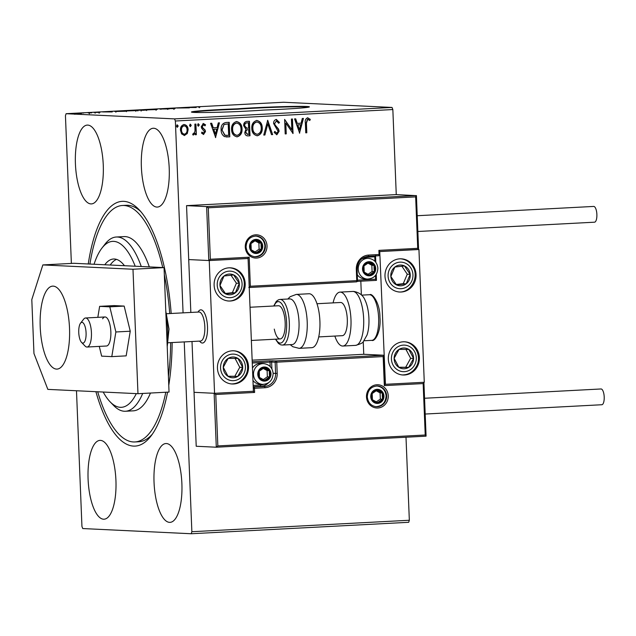 <?xml version="1.0" encoding="UTF-8"?>
<svg xmlns="http://www.w3.org/2000/svg" width="636" height="636" viewBox="0 0 636 636"><rect width="100%" height="100%" fill="white"/><g stroke="black" fill="none" stroke-linecap="round" stroke-linejoin="round"><path stroke-width="0.95" d="M167.586 392.142A122.549 43.097 87 0 1 150.788 436.288A122.549 43.097 87 0 1 133.568 446.106A122.549 43.097 87 0 1 95.901 391.681M88.245 263.98A122.549 43.097 87 0 1 123.742 201.342A122.549 43.097 87 0 1 138.847 209.459A122.549 43.097 87 0 1 171.179 313.484M140.62 211.406A118.391 41.634 -93 0 0 127.788 205.285A118.391 41.634 -93 0 0 126.31 205.293L122.43 205.492A118.391 41.634 87 0 1 162.737 267.541M194.107 112.413A41.539 1.375 -2.3 0 0 263.511 110.076A41.539 1.375 -2.3 0 0 309.406 106.864A41.539 1.375 -2.3 0 0 282.94 106.641A41.539 1.375 -2.3 0 0 237.331 108.82A41.539 1.375 -2.3 0 0 191.436 112.031A41.539 1.375 -2.3 0 0 194.107 112.413M153.713 128.249A39.464 13.881 -93 0 0 153.22 128.249A39.464 13.881 -93 0 0 141.407 167.689A39.464 13.881 -93 0 0 156.877 207.074A39.464 13.881 -93 0 0 157.37 207.066A39.464 13.881 -93 0 0 169.192 167.626A39.464 13.881 -93 0 0 153.713 128.249M100.424 440.382A39.464 13.881 -93 0 0 99.932 440.382A39.464 13.881 -93 0 0 88.118 479.822A39.464 13.881 -93 0 0 103.589 519.207A39.464 13.881 -93 0 0 104.081 519.199A39.464 13.881 -93 0 0 115.903 479.759A39.464 13.881 -93 0 0 100.424 440.382M166.378 443.538A39.464 13.881 -93 0 0 165.885 443.538A39.464 13.881 -93 0 0 154.071 482.978A39.464 13.881 -93 0 0 169.542 522.363A39.464 13.881 -93 0 0 170.035 522.363A39.464 13.881 -93 0 0 181.856 482.915A39.464 13.881 -93 0 0 166.378 443.538M87.76 125.093A39.464 13.881 -93 0 0 87.267 125.093A39.464 13.881 -93 0 0 75.453 164.533A39.464 13.881 -93 0 0 90.932 203.91A39.464 13.881 -93 0 0 91.417 203.91A39.464 13.881 -93 0 0 103.239 164.47A39.464 13.881 -93 0 0 87.76 125.093M184.241 341.914L191.865 531.712L409.338 520.256L408.686 522.299L191.213 533.747L82.76 528.556L81.941 526.449L76.487 390.75M71.375 263.423L65.444 115.744L66.096 113.701L174.55 118.892L392.022 107.444L392.841 109.551L396.26 194.6L186.547 205.643L190.84 312.451M183.764 124.505C186.38 124.998 187.731 126.747 187.827 129.76L186.96 133.576L184.504 135.5L181.618 133.902L180.449 130.181C180.298 127.168 181.506 125.284 184.058 124.513C186.674 125.006 188.025 126.763 188.121 129.776L187.254 133.592L184.146 135.5M193.36 135.023L192.684 134.705L193.137 133.552L193.606 133.711L194.998 131.35L194.878 124.131L195.92 124.076L196.349 134.689L195.3 134.745L195.236 133.178L193.416 135.023M193.137 133.552L193.606 133.711M203.433 124.791L202.017 126.556L202.304 127.558L204.784 129.975L205.182 131.588L203.6 134.49L201.525 133.091L202.097 132.145L203.48 133.194L204.434 131.716L201.676 128.305L201.262 126.683L203.345 123.503L205.555 124.823L204.999 125.841L203.52 124.799L202.312 126.572L202.598 127.574L205.078 129.99L205.476 131.604L203.441 134.49M201.803 132.137L203.48 133.194M226.042 122.494L229.206 122.327L229.787 136.843L224.476 136.597C222.203 135.078 221.09 132.829 221.121 129.839C220.803 125.658 222.441 123.209 226.042 122.494M249.129 121.277L249.71 135.77L248.08 135.881C246.005 135.881 244.916 134.737 244.804 132.447L245.957 129.291L243.66 125.697C243.58 123.297 244.59 121.866 246.704 121.404L249.415 121.261L250.004 135.778L247.539 135.889M267.716 120.299L272.653 134.586L271.516 134.649L267.772 123.805L264.91 134.999L263.765 135.055L267.716 120.299M291.415 119.051L292.457 118.996L293.045 133.512L285.81 123.042L286.248 133.87L285.198 133.926L284.618 119.409L291.852 129.855L291.415 119.051M307.649 117.819L310.288 119.361L309.804 120.506L307.721 119.314L306.425 123.13L306.806 132.789L305.765 132.845L305.367 123.042C304.843 120.427 305.606 118.686 307.649 117.819L307.896 117.827M308.42 119.481L307.427 119.298L306.131 123.114L306.806 132.789M392.841 109.551L175.369 121.007L183.073 312.856M405.999 437.226L409.338 520.256M299.667 133.162L294.555 118.884L295.692 118.829L297.274 123.408L301.09 123.201L302.299 118.479L303.436 118.415L299.484 133.155M276.318 119.473L279.506 122.486L278.687 123.265L276.453 120.959L274.657 123.519L275.054 124.926L278.528 129.044L279.156 131.223L276.867 134.737L274.14 132.423L274.919 131.485L276.819 133.25L278.115 131.342L273.607 123.551C273.544 121.373 274.442 120.013 276.318 119.473L276.557 119.473M276.374 120.951L274.657 123.519M274.362 123.503L274.76 124.91L278.234 129.029L278.862 131.207L276.644 134.737M274.625 131.469L276.819 133.25M256.411 120.49C259.997 121.214 261.841 123.646 261.96 127.78C262.207 131.922 260.585 134.578 257.111 135.754L257.397 135.762C253.764 135.063 251.904 132.614 251.8 128.416C251.57 124.274 253.2 121.635 256.705 120.506C260.291 121.23 262.135 123.662 262.255 127.796C262.501 131.938 260.879 134.594 257.397 135.762L256.904 135.762M256.705 120.506L257.175 120.506M236.202 121.556C239.78 122.279 241.632 124.712 241.744 128.846C241.99 132.988 240.376 135.643 236.894 136.812L237.188 136.827C233.555 136.12 231.687 133.671 231.584 129.482C231.353 125.34 232.991 122.7 236.489 121.571C240.074 122.295 241.926 124.728 242.038 128.862C242.284 132.996 240.662 135.659 237.188 136.827L236.695 136.827M236.489 121.571L236.958 121.571M215.676 137.591L210.556 123.305L211.701 123.249L213.283 127.828L217.099 127.629L218.307 122.899L219.444 122.843L215.493 137.583M198.345 126.174L197.534 125.022L198.353 123.766L199.275 124.926L198.384 126.182M190.323 126.604L189.512 125.443L190.339 124.187L191.253 125.348L190.371 126.604M177.253 127.287L176.442 126.127L177.269 124.871L178.191 126.039L177.301 127.295M74.126 113.613L81.798 113.208L73.657 113.55M87.951 112.699L91.695 112.874L87.951 112.803M88.611 113.049L89.286 112.882M94.192 112.469L100.019 112.349L93.929 112.437M98.485 112.524L98.985 112.405M95.893 112.318L95.225 112.477M115.37 111.507L126.365 111.189L114.655 111.419M136.979 110.266L146.574 110.123L136.629 110.219M159.739 108.915L169.232 108.931L159.747 109.034M183.446 107.667L189.401 107.874L176.649 108.025L183.446 107.667M199.974 107.079L198.877 107.023C197.526 106.999 197.756 106.928 199.561 106.808L200.101 106.832M198.877 107.023C197.526 106.999 197.756 106.928 199.561 106.808L199.569 106.872M66.096 113.701L283.569 102.253L392.022 107.444M196.238 107.516L186.579 107.508L195.467 107.039L196.238 107.516M174.789 108.629L166.751 108.676L175.083 108.573M167.642 109.424L167.809 108.684M173.04 108.748L173.763 108.589M156.543 109.567L146.105 109.893L157.219 109.432M146.105 109.893L145.421 109.805M136.327 110.632L125.888 110.958L137.01 110.497M125.888 110.958L125.205 110.871M112.246 111.936L102.587 111.928L111.475 111.459L112.246 111.936M91.624 112.572L91.179 112.604M89.875 112.636L90.328 112.636M83.61 113.001L83.165 113.033M81.861 113.057L82.306 113.057M70.54 113.685L70.095 113.717M68.791 113.741L69.237 113.749M172.157 342.55A122.549 43.097 87 0 1 168.771 385.36M191.213 533.747L191.865 531.712M175.369 121.007L174.55 118.892M137.289 441.758A118.391 41.634 -93 0 0 138.759 441.75A118.391 41.634 -93 0 0 152.354 434.165M308.937 107.087A41.539 1.375 -2.3 0 0 279.991 107.142A41.539 1.375 -2.3 0 0 237.347 109.233L237.331 108.82M237.347 109.233A41.539 1.375 -2.3 0 0 191.921 112.222M195.483 107.524L195.467 107.039M191.73 107.452L194.918 107.46L191.73 107.516M160.908 109.376L160.892 108.979M146.622 110.592L146.59 109.766L155.494 109.4L147.155 109.925M156.082 110.298L156.051 109.471L155.494 109.4M143.919 110.211L141.287 110.274L143.919 110.266M141.287 110.346L141.105 111.077M142.305 110.084L138.02 110.211L142.305 110.131M138.028 110.274L137.853 111.006M126.413 111.658L126.381 110.831L135.277 110.465L126.938 110.99M135.873 111.364L135.842 110.537L135.277 110.465M124.791 111.221L116.412 111.451L124.791 111.276M116.42 111.539L116.921 111.236M111.491 111.944L111.475 111.459M107.738 111.872L110.926 111.88L107.738 111.936M74.833 114.337L74.802 113.51L80.748 113.264L75.175 113.637M81.162 114.146L80.748 113.264M306.52 132.773L305.765 132.813M307.363 117.811L310.288 119.361M309.994 119.345L309.581 120.315M308.126 119.473L307.427 119.298L308.126 119.473M295.406 118.837L297.274 123.408M303.141 118.431L299.421 132.972M300.701 124.72L297.489 124.855L299.437 129.672L300.701 124.72L297.783 124.871L299.437 129.672M292.17 119.011L292.751 133.409M286.248 133.87L285.81 123.042M285.954 133.862L285.198 133.902M284.618 119.473L291.852 129.855M276.024 119.457L279.506 122.486M279.212 122.47L278.592 123.058M267.494 120.49L272.653 134.586M272.359 134.578L271.508 134.617M264.91 134.999L267.772 123.805M264.616 134.983L263.773 135.023M257.016 121.993L256.507 121.977C253.669 122.883 252.349 125.006 252.556 128.353C252.635 131.676 254.122 133.647 257 134.268L257.294 134.276C260.1 133.321 261.404 131.183 261.205 127.86C261.126 124.553 259.655 122.597 256.801 121.993C253.963 122.891 252.643 125.022 252.85 128.369C252.929 131.692 254.408 133.663 257.294 134.276M246.156 128.13L248.652 128.202L248.43 122.804L246.943 122.851C245.281 122.915 244.439 123.837 244.415 125.626L246.156 128.13L247.007 128.234M248.708 129.696L247.881 129.704C246.315 129.776 245.544 130.658 245.552 132.352L247.523 134.387L248.899 134.347L248.708 129.696L248.175 129.72C246.609 129.792 245.83 130.674 245.846 132.368L247.809 134.403M244.415 125.626L246.895 128.234M246.943 122.851L247.237 122.867C245.576 122.931 244.733 123.853 244.701 125.642M248.43 122.804L247.237 122.867M236.799 123.05L236.298 123.042C233.46 123.941 232.14 126.071 232.339 129.418C232.418 132.741 233.905 134.713 236.791 135.325M232.339 129.418L232.633 129.426C232.712 132.757 234.199 134.729 237.077 135.341L236.632 135.333M236.298 123.042L236.584 123.058C233.746 123.956 232.434 126.079 232.633 129.426M237.077 135.341C239.891 134.387 241.195 132.248 240.996 128.925C240.909 125.618 239.446 123.662 236.584 123.058L236.664 123.042M228.912 122.343L229.787 136.843M229.493 136.835L226.193 136.955M224.675 135.182L228.682 135.412L228.221 123.869L224.023 124.433L221.877 129.776L224.675 135.182L226.337 135.452M221.877 129.776L224.969 135.198M224.023 124.433L222.171 129.792M228.221 123.869L224.309 124.449M211.414 123.265L213.283 127.828M219.142 122.851L215.429 137.392M216.709 129.14L213.497 129.283L215.445 134.093L216.709 129.14L213.783 129.291L215.445 134.093M203.051 123.487L205.555 124.823M205.261 124.807L204.824 125.602M198.058 123.75L199.275 124.926M198.981 124.91L198.154 126.166M195.626 124.092L196.349 134.689M196.055 134.673L195.3 134.713M193.201 135.015L195.236 133.178M190.045 124.171L191.253 125.348M190.967 125.332L190.14 126.588M184.209 125.817L183.82 125.809C181.936 126.429 181.061 127.86 181.204 130.102C181.252 132.36 182.238 133.719 184.162 134.18M181.204 130.102L181.499 130.118C181.538 132.368 182.524 133.727 184.456 134.196L184.098 134.18M183.82 125.809L184.114 125.817C182.23 126.437 181.355 127.876 181.499 130.118M184.456 134.196C186.332 133.536 187.207 132.073 187.071 129.824C187.032 127.574 186.046 126.238 184.114 125.817L184.074 125.809M176.975 124.863L178.191 126.039M177.897 126.023L177.07 127.279M198.05 312.069A16.616 5.843 87 0 1 200.769 309.843A16.616 5.843 87 0 1 200.976 309.843A16.616 5.843 87 0 1 207.487 326.427A16.616 5.843 87 0 1 202.51 343.035A16.616 5.843 87 0 1 202.304 343.035A16.616 5.843 87 0 1 199.577 341.111M228.984 267.828A16.616 15.542 -87.3 0 1 230.447 267.828A16.616 15.542 -87.3 0 1 245.202 284.387A16.616 15.542 -87.3 0 1 230.319 301.019A16.616 15.542 -87.3 0 1 228.857 301.019A16.616 15.542 -87.3 0 1 214.101 284.459A16.616 15.542 -87.3 0 1 228.984 267.828M233.65 383.985A16.616 15.542 92.7 0 0 248.533 367.354A16.616 15.542 92.7 0 0 233.778 350.794A16.616 15.542 92.7 0 0 232.315 350.802A16.616 15.542 92.7 0 0 217.433 367.433A16.616 15.542 92.7 0 0 232.188 383.993A16.616 15.542 92.7 0 0 233.65 383.985M214.563 393.31L209.236 260.553L248.072 258.51L253.398 391.259L214.563 393.31L194.044 392.325L196.214 446.257L216.296 447.219L214.125 393.286L194.044 392.325L192.008 341.508M248.072 258.51L208.831 260.529M209.236 260.553L188.717 259.567L208.791 260.529L206.628 206.605L186.547 205.643M404.52 374.994A16.616 15.542 -87.3 0 1 403.065 374.994A16.616 15.542 -87.3 0 1 388.31 358.434A16.616 15.542 -87.3 0 1 403.192 341.802A16.616 15.542 -87.3 0 1 404.655 341.802A16.616 15.542 -87.3 0 1 419.402 358.362A16.616 15.542 -87.3 0 1 404.52 374.994M399.861 258.828A16.616 15.542 92.7 0 0 384.979 275.46A16.616 15.542 92.7 0 0 399.726 292.019A16.616 15.542 92.7 0 0 401.189 292.019A16.616 15.542 92.7 0 0 416.071 275.388A16.616 15.542 92.7 0 0 401.316 258.828A16.616 15.542 92.7 0 0 399.861 258.828M380.105 251.554L418.941 249.511L424.276 382.268L385.44 384.311L379.748 251.538L418.575 249.423L416.421 195.65L396.26 194.6M214.125 393.286L215.779 394.487L217.846 445.931L425.222 435.016L423.155 383.572L384.327 385.615L383.158 356.573L383.834 355.246L363.752 354.284L363.243 341.651M361.367 294.905L360.819 281.192M418.941 249.511L379.748 251.53M78.737 330.784A10.383 3.649 -93 0 0 81.551 342.399A10.383 3.649 -93 0 0 86.099 334.647A10.383 3.649 -93 0 0 84.334 324.63A10.383 3.649 -93 0 0 80.541 323.175A10.383 3.649 -93 0 0 78.737 330.784M80.541 323.175L83.674 319.153A14.541 5.112 87 0 1 85.534 317.992A14.541 5.112 87 0 1 91.457 335.22A14.541 5.112 87 0 1 87.068 347.033A14.541 5.112 87 0 1 85.089 346.071L81.551 342.399M168.158 342.764L200.459 341.063A14.541 5.112 -93 0 0 204.856 329.249A14.541 5.112 -93 0 0 198.933 312.022L166.624 313.723M197.939 312.077L198.639 311.179A16.616 5.843 87 0 1 200.769 309.843A16.616 5.843 87 0 1 207.527 329.535A16.616 5.843 87 0 1 202.51 343.035A16.616 5.843 87 0 1 200.261 341.93L199.466 341.111M363.752 354.284L252.15 360.167M217.846 445.931L216.312 447.219L426.001 436.177L216.312 447.219M252.961 391.243L254.615 392.444L215.779 394.487M425.222 435.016L426.08 436.105L423.902 382.284M423.155 383.572L423.83 382.244M384.327 385.615L385.082 384.382L383.834 355.246L276.262 360.914L269.537 360.827A1.248 0.437 87 0 1 270.022 362.091L252.269 363.029M418.504 249.487L417.725 248.326L415.658 196.89L416.334 195.562L206.628 206.605L208.282 207.805L210.349 259.25L208.791 260.529L247.643 258.486L249.185 257.198L250.353 286.24L248.795 287.528M379.684 251.538L379.867 254.448L379.056 254.519L378.889 250.369L417.725 248.326M379.668 251.538L378.889 250.369M357.543 280.158L375.661 279.204L376.448 280.365L376.274 274.339M374.946 268.456A6.233 5.827 92.7 0 0 374.04 265.387A6.233 5.827 92.7 0 0 368.872 262.541A6.233 5.827 92.7 0 0 363.951 265.92A6.233 5.827 92.7 0 0 364.205 272.144A6.233 5.827 92.7 0 0 369.373 274.99A6.233 5.827 92.7 0 0 374.294 271.612A6.233 5.827 92.7 0 0 374.946 268.456M374.071 268.495L374.04 265.387L368.872 262.541L363.951 265.92L364.205 272.144L369.373 274.99L374.294 271.612L374.071 268.495M357.329 274.68A10.383 9.715 92.7 0 0 364.73 278.95L367.457 279.085A10.383 9.715 -87.3 0 1 358.243 269.219A10.383 9.715 -87.3 0 1 368.451 258.335L365.724 258.2A10.383 9.715 92.7 0 0 361.534 258.995M368.037 274.291L372.092 271.5L371.845 265.284L367.95 263.137M372.092 271.5L374.294 271.612M371.845 265.284L374.04 265.387M270.213 373.745A6.233 5.827 92.7 0 0 269.306 370.677A6.233 5.827 92.7 0 0 264.131 367.831A6.233 5.827 92.7 0 0 259.218 371.209A6.233 5.827 92.7 0 0 259.464 377.434A6.233 5.827 92.7 0 0 264.632 380.28A6.233 5.827 92.7 0 0 269.553 376.902A6.233 5.827 92.7 0 0 270.213 373.745M269.33 373.785L269.306 370.677L264.131 367.831L259.218 371.209L259.464 377.434L264.632 380.28L269.553 376.902L269.33 373.785M252.969 380.495A10.383 9.715 92.7 0 0 259.989 384.239L262.716 384.375A10.383 9.715 -87.3 0 1 253.502 374.509A10.383 9.715 -87.3 0 1 263.709 363.625L260.983 363.498A10.383 9.715 92.7 0 0 252.468 368.053M263.304 379.581L267.359 376.798L267.104 370.573L263.209 368.427M267.359 376.798L269.553 376.902M267.104 370.573L269.306 370.677M383.19 396.069A6.233 5.827 92.7 0 0 382.284 393A6.233 5.827 92.7 0 0 377.108 390.154A6.233 5.827 92.7 0 0 372.195 393.533A6.233 5.827 92.7 0 0 372.442 399.75A6.233 5.827 92.7 0 0 377.609 402.596A6.233 5.827 92.7 0 0 382.53 399.225A6.233 5.827 92.7 0 0 383.19 396.069M382.308 396.109L382.284 393L377.108 390.154L372.195 393.533L372.442 399.75L377.609 402.596L382.53 399.225L382.308 396.109M376.281 401.896L380.336 399.114L380.082 392.897L376.186 390.75M380.336 399.114L382.53 399.225M380.082 392.897L382.284 393M261.968 246.132A6.233 5.827 92.7 0 0 261.062 243.063A6.233 5.827 92.7 0 0 255.895 240.217A6.233 5.827 92.7 0 0 250.974 243.596A6.233 5.827 92.7 0 0 251.228 249.821A6.233 5.827 92.7 0 0 256.395 252.667A6.233 5.827 92.7 0 0 261.317 249.288A6.233 5.827 92.7 0 0 261.968 246.132M261.094 246.172L261.062 243.063L255.895 240.217L250.974 243.596L251.228 249.821L256.395 252.667L261.317 249.288L261.094 246.172M255.06 251.967L259.114 249.185L258.868 242.96L254.972 240.813M259.114 249.185L261.317 249.288M258.868 242.96L261.062 243.063M224.627 362.146A10.383 9.715 92.7 0 0 223.268 367.33A10.383 9.715 92.7 0 0 228.022 376.353A10.383 9.715 92.7 0 0 237.737 376.417A10.383 9.715 92.7 0 0 242.698 367.457A10.383 9.715 92.7 0 0 237.944 358.434A10.383 9.715 92.7 0 0 228.229 358.37A10.383 9.715 92.7 0 0 224.627 362.146M225.645 362.846L223.268 367.33L228.022 376.353L237.737 376.417L242.698 367.457L237.944 358.434L228.229 358.37L225.645 362.846M227.95 376.234L234.811 376.274L239.772 367.314L235.074 358.41M234.811 376.274L237.737 376.417M239.772 367.314L242.698 367.457M395.505 353.155A10.383 9.715 92.7 0 0 394.137 358.338A10.383 9.715 92.7 0 0 398.891 367.362A10.383 9.715 92.7 0 0 408.614 367.417A10.383 9.715 92.7 0 0 413.575 358.458A10.383 9.715 92.7 0 0 408.821 349.434A10.383 9.715 92.7 0 0 399.098 349.371A10.383 9.715 92.7 0 0 395.505 353.155M396.522 353.847L394.137 358.338L398.891 367.362L408.614 367.417L413.575 358.458L408.821 349.434L399.098 349.371L396.522 353.847M398.828 367.234L405.681 367.282L410.641 358.314L405.951 349.41M405.681 367.282L408.614 367.417M410.641 358.314L413.575 358.458M408.423 269.322A10.383 9.715 92.7 0 0 404.536 265.943A10.383 9.715 92.7 0 0 394.869 267.025A10.383 9.715 92.7 0 0 390.854 276.509A10.383 9.715 92.7 0 0 396.514 284.912A10.383 9.715 92.7 0 0 406.181 283.831A10.383 9.715 92.7 0 0 410.196 274.347A10.383 9.715 92.7 0 0 408.423 269.322M407.271 270.141L404.536 265.943L394.869 267.025L390.854 276.509L396.514 284.912L406.181 283.831L410.196 274.347L407.271 270.141M396.204 284.475L403.248 283.688L407.263 274.203L401.888 266.222M403.248 283.688L406.181 283.831M407.263 274.203L410.196 274.347M237.554 278.322A10.383 9.715 92.7 0 0 233.666 274.935A10.383 9.715 92.7 0 0 223.991 276.016A10.383 9.715 92.7 0 0 219.977 285.5A10.383 9.715 92.7 0 0 225.637 293.904A10.383 9.715 92.7 0 0 235.312 292.822A10.383 9.715 92.7 0 0 239.319 283.338A10.383 9.715 92.7 0 0 237.554 278.322M236.393 279.132L233.666 274.935L223.991 276.016L219.977 285.5L225.637 293.904L235.312 292.822L239.319 283.338L236.393 279.132M225.327 293.474L232.379 292.687L236.393 283.203L231.019 275.221M232.379 292.687L235.312 292.822M236.393 283.203L239.319 283.338M352.718 291.447L353.783 291.439C359.491 292.488 363.291 295.494 365.167 300.454A22.848 8.037 87 0 1 366.996 335.108L363.402 341.476C363.196 342.717 360.58 344.012 355.556 345.372A27.006 9.492 -93 0 0 363.641 318.39A27.006 9.492 -93 0 0 353.052 291.447A27.006 9.492 -93 0 0 352.718 291.447L340.029 292.115A27.006 9.492 87 0 1 340.363 292.115A27.006 9.492 87 0 1 350.953 319.057A27.006 9.492 87 0 1 342.868 346.04A27.006 9.492 87 0 1 342.526 346.04A27.006 9.492 87 0 1 334.846 336.062M316.974 303.73L340.57 302.482A16.616 5.843 87 0 1 340.777 302.482A16.616 5.843 87 0 1 347.296 319.065A16.616 5.843 87 0 1 342.319 335.673A16.616 5.843 87 0 1 342.112 335.673M333.097 302.879A27.006 9.492 87 0 1 340.029 292.115M282.456 345.062L292.163 344.553A22.848 8.037 -93 0 0 297.879 312.443A22.848 8.037 -93 0 0 289.762 298.92L280.047 299.429A22.848 8.037 87 0 1 288.172 312.952A22.848 8.037 87 0 1 282.456 345.062L280.738 344.839L278.481 343.496L275.483 339.187M274.275 329.106A16.616 5.843 -93 0 0 280.182 338.94A16.616 5.843 -93 0 0 284.34 315.591A16.616 5.843 -93 0 0 278.433 305.757L250.028 307.252M299.103 348.345L311.799 347.677A27.006 9.492 -93 0 0 318.557 309.732A27.006 9.492 -93 0 0 308.961 293.752L296.265 294.42A27.006 9.492 87 0 1 305.86 310.4A27.006 9.492 87 0 1 299.103 348.345L292.806 346.723L290.223 344.656M600.909 388.978A7.894 2.775 87 0 1 601.004 388.97A7.894 2.775 87 0 1 601.107 388.97A7.894 2.775 87 0 1 604.2 396.84A7.894 2.775 87 0 1 601.839 404.735A7.894 2.775 87 0 1 601.736 404.735M417.224 215.723L593.674 206.43A7.894 2.775 87 0 1 596.878 214.443A7.894 2.775 87 0 1 594.501 222.195L417.86 231.496M87.068 347.033L106.482 346.008A14.541 5.112 -93 0 0 108.788 344.187A14.541 5.112 -93 0 0 110.489 327.723A14.541 5.112 -93 0 0 104.956 316.966A14.541 5.112 -93 0 0 102.65 318.795M99.28 346.389L101.641 356.136L111.793 356.621L126.166 355.866L130.245 331.221L124.163 306.083L114.011 305.598L99.637 306.353L97.825 317.348M111.793 356.621L115.871 331.976L130.245 331.221M115.871 331.976L109.797 306.838L124.163 306.083M109.797 306.838L99.637 306.353M53.201 286.128A41.539 14.604 -93 0 0 52.685 286.128A41.539 14.604 -93 0 0 40.243 327.643A41.539 14.604 -93 0 0 56.532 369.095A41.539 14.604 -93 0 0 57.049 369.095A41.539 14.604 -93 0 0 69.491 327.58A41.539 14.604 -93 0 0 53.201 286.128M132.98 269.243L42.843 264.926L31.8 299.596L33.962 353.521L47.843 389.383L137.972 393.7L132.98 269.243L164.048 267.605L73.911 263.288L42.843 264.926M137.972 393.7L169.041 392.062L164.048 267.605M135.206 266.222A83.085 29.216 -93 0 0 101.999 248.024A83.085 29.216 -93 0 0 94.056 264.258M101.999 248.024L105.131 244.001A87.235 30.679 87 0 1 116.301 237.013A87.235 30.679 87 0 1 141.272 266.516M89.915 264.059A118.391 41.634 87 0 1 122.43 205.492M164.334 274.728A118.391 41.634 87 0 1 169.717 313.564M170.671 342.629A118.391 41.634 87 0 1 169.073 370.724A118.391 41.634 87 0 1 168.413 376.337M149.317 266.897A87.235 30.679 -93 0 0 124.068 236.608L116.301 237.013M142.695 393.445A87.235 30.679 87 0 1 125.475 411.253A87.235 30.679 87 0 1 113.629 405.474L110.092 401.809A83.085 29.216 -93 0 0 136.303 393.62M125.475 411.253L133.242 410.84A87.235 30.679 -93 0 0 150.462 393.04M103.207 392.03A83.085 29.216 -93 0 0 110.092 401.809M104.781 264.767A65.428 23.007 87 0 1 113.566 259.003A65.428 23.007 87 0 1 124.473 265.713M165.789 392.237A118.391 41.634 87 0 1 134.88 441.956A118.391 41.634 87 0 1 97.698 391.768M116.499 259.377A65.428 23.007 -93 0 0 110.203 265.029M388.238 395.807A11.631 10.884 -87.3 0 1 377.832 407.994A11.631 10.884 -87.3 0 1 366.487 396.951A11.631 10.884 -87.3 0 1 376.894 384.756A11.631 10.884 -87.3 0 1 388.238 395.807M376.425 406.73A10.383 9.715 92.7 0 0 386.632 395.846A10.383 9.715 92.7 0 0 377.418 385.98C371.154 386.402 367.783 390.027 367.29 396.88C368.021 402.739 371.066 406.022 376.425 406.73M252.214 361.741L269.537 360.827M383.158 356.573L276.747 362.178L277.201 373.38A13.706 12.823 -87.3 0 1 264.934 387.745L254.448 388.294L254.615 392.444M273.122 373.3L275.595 373.419L275.142 362.218L271.628 362.051L271.906 368.936M268.599 382.697A12.466 11.663 -87.3 0 1 260.927 386.314L264.441 386.481A12.466 11.663 92.7 0 0 275.595 373.419L277.201 373.38M253.168 385.424L260.434 385.042A1.248 0.437 -93 0 0 260.927 386.314L253.215 386.72M253.231 386.998L264.441 386.481A1.248 0.437 87 0 1 264.934 387.745M270.205 366.59L270.022 362.091L271.628 362.051A1.248 1.169 92.7 0 1 272.741 360.747M260.434 385.042A11.217 10.494 92.7 0 0 263.527 384.375M253.279 388.342L254.448 388.294A1.248 0.437 87 0 0 253.963 387.03A1.248 1.169 92.7 0 0 253.239 387.34M276.747 362.178A1.248 0.437 -93 0 0 276.262 360.914A1.248 1.169 -87.3 0 0 275.142 362.218L276.747 362.178M245.273 247.014A11.631 10.884 -87.3 0 1 255.68 234.827A11.631 10.884 -87.3 0 1 267.017 245.87A11.631 10.884 -87.3 0 1 256.61 258.057A11.631 10.884 -87.3 0 1 245.273 247.014M265.411 245.909A10.383 9.715 92.7 0 0 256.205 236.051C249.94 236.465 246.561 240.098 246.076 246.943C246.8 252.81 249.845 256.093 255.211 256.793A10.383 9.715 92.7 0 0 265.411 245.909M376.44 280.365L357.313 281.374L376.448 280.365M356.367 281.859L249.233 287.504L356.383 281.859A1.248 0.437 87 0 1 356.367 281.859M250.353 286.24L356.756 280.643L356.311 269.441A13.706 12.823 -87.3 0 1 368.57 255.076L379.056 254.519A1.248 0.437 -93 0 1 378.682 255.744A1.248 1.248 0 0 0 379.867 254.448L379.787 254.44M415.658 196.89L208.282 207.805M210.349 259.25L249.185 257.198M368.18 256.3A1.248 0.437 -93 0 0 368.196 256.3L378.682 255.744A1.248 0.437 -93 0 1 378.666 255.744L368.212 256.292A1.248 0.437 -93 0 0 368.57 255.076M375.661 279.204L375.51 275.412M374.946 261.301L374.763 256.801L364.277 257.349A11.217 10.494 92.7 0 0 364.031 257.365M374.85 255.95A1.248 0.437 -93 0 0 374.763 256.801L375.566 256.729L375.789 262.294M375.486 256.721L375.749 255.275M357.035 269.354L356.311 269.441M356.756 280.643A1.248 0.437 87 0 1 356.383 281.859A1.248 1.248 0 0 0 357.559 280.571L356.756 280.643M357.48 280.555L357.114 269.37C357.535 261.722 361.232 257.365 368.196 256.3M375.725 268.416A7.06 6.606 92.7 0 0 368.84 261.714A7.06 6.606 92.7 0 0 362.52 269.108A7.06 6.606 92.7 0 0 369.405 275.817A7.06 6.606 92.7 0 0 375.725 268.416M270.984 373.706A7.06 6.606 92.7 0 0 264.099 367.004A7.06 6.606 92.7 0 0 257.779 374.405A7.06 6.606 92.7 0 0 264.671 381.107A7.06 6.606 92.7 0 0 270.984 373.706M383.961 396.029A7.06 6.606 92.7 0 0 377.076 389.319A7.06 6.606 92.7 0 0 370.756 396.721A7.06 6.606 92.7 0 0 377.649 403.431A7.06 6.606 92.7 0 0 383.961 396.029M262.748 246.092A7.06 6.606 92.7 0 0 255.863 239.39A7.06 6.606 92.7 0 0 249.543 246.792A7.06 6.606 92.7 0 0 256.427 253.494A7.06 6.606 92.7 0 0 262.748 246.092M222.29 360.684A13.292 12.434 92.7 0 0 226.631 378.865A13.292 12.434 92.7 0 0 243.675 374.103A13.292 12.434 92.7 0 0 239.335 355.921A13.292 12.434 92.7 0 0 222.29 360.684M393.159 351.684A13.292 12.434 92.7 0 0 397.508 369.866A13.292 12.434 92.7 0 0 414.553 365.112A13.292 12.434 92.7 0 0 410.204 346.922A13.292 12.434 92.7 0 0 393.159 351.684M410.633 267.613A13.292 12.434 92.7 0 0 393.279 264.671A13.292 12.434 92.7 0 0 390.409 283.235A13.292 12.434 92.7 0 0 407.763 286.184A13.292 12.434 92.7 0 0 410.633 267.613M239.764 276.612A13.292 12.434 92.7 0 0 222.409 273.663A13.292 12.434 92.7 0 0 219.539 292.234A13.292 12.434 92.7 0 0 236.894 295.176A13.292 12.434 92.7 0 0 239.764 276.612M369.373 294.73L369.834 294.73C371.734 292.735 380.018 302.394 379.946 317.237C381.234 331.897 374.819 341.977 371.774 340.363A22.848 8.037 -93 0 0 378.619 317.523A22.848 8.037 -93 0 0 369.659 294.73A22.848 8.037 -93 0 0 369.373 294.73L361.598 295.136M275.809 339.171A20.773 7.306 -93 0 0 284.666 338.447A20.773 7.306 -93 0 0 285.596 313.906A20.773 7.306 -93 0 0 274.06 305.988M167.03 342.009A27.006 9.492 -93 0 0 165.996 316.251M199.251 106.92L199.291 107.746M173.922 108.613L173.954 109.44M115.839 111.38L115.871 112.206M99.105 112.421L99.137 113.248M95.082 112.397L95.114 113.224M89.382 112.914L89.414 113.741M342.319 335.673L318.723 336.913M280.182 338.94L251.363 340.459M85.534 317.992L104.956 316.966M367.457 279.085C373.968 278.608 377.442 274.99 377.871 268.225C377.188 262.406 374.048 259.114 368.451 258.335M262.716 384.375C269.227 383.898 272.701 380.28 273.138 373.515C272.454 367.695 269.306 364.404 263.709 363.625M375.693 406.69C382.204 406.221 385.678 402.604 386.116 395.838C385.432 390.019 382.284 386.72 376.687 385.949M254.48 256.761C260.991 256.284 264.465 252.667 264.894 245.901C264.21 240.09 261.07 236.791 255.473 236.012M231.019 383.937C237.284 383.977 242.078 381.218 245.417 375.661C251.562 365.605 244.057 350.786 232.609 350.738M401.888 374.938C408.153 374.986 412.955 372.227 416.286 366.662C422.439 356.605 414.934 341.786 403.478 341.739M398.557 291.964C411.23 293.204 420.006 276.111 412.223 265.705C409.226 261.444 405.204 259.138 400.147 258.773M227.68 300.963C240.36 302.203 249.137 285.103 241.346 274.704C238.349 270.443 234.326 268.138 229.27 267.772M371.774 340.363L363.999 340.769M355.556 345.372L342.868 346.04M280.047 299.429L278.369 299.834L276.262 301.408L273.734 306.003M296.265 294.42L290.175 296.694L287.822 299.023M601.839 404.735L425.19 414.036M601.004 388.97L424.554 398.255M165.797 311.211L169.017 329.05L167.22 346.7M138.759 441.75L134.88 441.956"/></g></svg>
